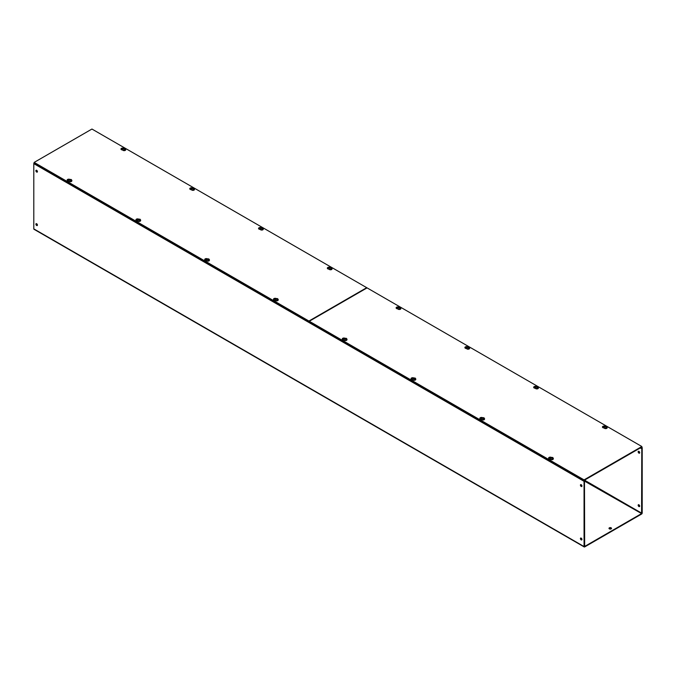<?xml version="1.0" encoding="UTF-8"?>
<svg xmlns="http://www.w3.org/2000/svg" width="676" height="676" viewBox="0 0 676 676"><rect width="100%" height="100%" fill="white"/><g stroke="black" fill="none" stroke-linecap="round" stroke-linejoin="round"><path stroke-width="1.01" d="M123.607 148.272A1.648 0.946 0 0 0 121.883 148.188A1.648 0.946 0 0 0 120.979 149.033A1.648 0.946 0 0 0 121.46 149.7A1.648 0.946 0 0 0 122.702 149.979M122.99 148.619A1.648 0.946 0 0 0 121.046 149.295M69.763 179.351A1.648 0.946 0 0 0 68.039 179.275A1.648 0.946 0 0 0 67.135 180.12A1.648 0.946 0 0 0 67.617 180.788A1.648 0.946 0 0 0 68.859 181.067M69.146 179.706A1.648 0.946 0 0 0 67.194 180.374M192.39 187.979A1.648 0.946 0 0 0 190.666 187.894A1.648 0.946 0 0 0 189.762 188.739A1.648 0.946 0 0 0 190.243 189.415A1.648 0.946 0 0 0 191.485 189.694M191.773 188.334A1.648 0.946 0 0 0 189.821 189.001M138.538 219.066A1.648 0.946 0 0 0 136.822 218.982A1.648 0.946 0 0 0 135.918 219.827A1.648 0.946 0 0 0 136.4 220.503A1.648 0.946 0 0 0 137.642 220.782M137.929 219.421A1.648 0.946 0 0 0 135.977 220.089M261.164 227.694A1.648 0.946 0 0 0 259.449 227.609A1.648 0.946 0 0 0 258.545 228.454A1.648 0.946 0 0 0 259.026 229.13A1.648 0.946 0 0 0 260.268 229.401M260.556 228.04A1.648 0.946 0 0 0 258.604 228.716M207.321 258.781A1.648 0.946 0 0 0 205.605 258.697A1.648 0.946 0 0 0 204.701 259.542A1.648 0.946 0 0 0 205.183 260.209A1.648 0.946 0 0 0 206.425 260.488M206.712 259.128A1.648 0.946 0 0 0 204.76 259.795M329.947 267.4A1.648 0.946 0 0 0 328.232 267.316A1.648 0.946 0 0 0 327.328 268.169A1.648 0.946 0 0 0 327.809 268.837A1.648 0.946 0 0 0 329.051 269.116M329.339 267.755A1.648 0.946 0 0 0 327.387 268.423M276.104 298.488A1.648 0.946 0 0 0 274.388 298.403A1.648 0.946 0 0 0 273.484 299.248A1.648 0.946 0 0 0 273.966 299.924A1.648 0.946 0 0 0 275.2 300.203M275.487 298.843A1.648 0.946 0 0 0 273.543 299.51M308.932 321.041L34.155 162.409L91.944 129.04L366.713 287.68L308.932 321.041L309.287 321.353M308.932 321.556L34.155 162.924L34.155 162.409M609.363 528.869A1.268 0.735 180 0 1 608.991 528.353A1.268 0.735 180 0 1 609.777 527.677A1.268 0.735 180 0 1 611.155 527.838A1.268 0.735 180 0 1 611.527 528.353A1.268 0.735 180 0 1 610.749 529.029A1.268 0.735 180 0 1 609.363 528.869M609.068 528.59A1.268 0.735 180 0 1 611.155 528.311A1.268 0.735 180 0 1 611.459 528.59M638.626 504.685A1.082 0.625 -120 0 0 639.335 506.307A1.082 0.625 -120 0 0 639.623 506.408M638.921 504.786A1.082 0.625 -120 0 0 638.381 504.735A1.082 0.625 -120 0 0 638.22 505.597A1.082 0.625 -120 0 0 638.921 506.544A1.082 0.625 -120 0 0 639.462 506.603A1.082 0.625 -120 0 0 639.623 505.741A1.082 0.625 -120 0 0 638.921 504.786M638.626 451.264A1.082 0.625 -120 0 0 639.335 452.886A1.082 0.625 -120 0 0 639.623 452.988M638.921 451.365A1.082 0.625 -120 0 0 638.381 451.306A1.082 0.625 -120 0 0 638.22 452.176A1.082 0.625 -120 0 0 638.921 453.123A1.082 0.625 -120 0 0 639.462 453.173A1.082 0.625 -120 0 0 639.623 452.312A1.082 0.625 -120 0 0 638.921 451.365M36.665 225.497A1.082 0.625 60 0 1 35.963 224.55A1.082 0.625 60 0 1 36.124 223.688A1.082 0.625 60 0 1 36.665 223.739A1.082 0.625 60 0 1 37.374 224.685A1.082 0.625 60 0 1 37.205 225.556A1.082 0.625 60 0 1 36.665 225.497M37.374 225.361A1.082 0.625 60 0 1 37.079 225.26A1.082 0.625 60 0 1 36.377 223.638M36.665 172.076A1.082 0.625 60 0 1 35.963 171.121A1.082 0.625 60 0 1 36.124 170.259A1.082 0.625 60 0 1 36.665 170.318A1.082 0.625 60 0 1 37.374 171.265A1.082 0.625 60 0 1 37.205 172.126A1.082 0.625 60 0 1 36.665 172.076M37.374 171.941A1.082 0.625 60 0 1 37.079 171.839A1.082 0.625 60 0 1 36.377 170.217M581.191 539.879A1.082 0.625 60 0 1 580.49 538.924A1.082 0.625 60 0 1 580.65 538.062A1.082 0.625 60 0 1 581.191 538.121A1.082 0.625 60 0 1 581.892 539.068A1.082 0.625 60 0 1 581.732 539.93A1.082 0.625 60 0 1 581.191 539.879M581.892 539.744A1.082 0.625 60 0 1 581.605 539.642A1.082 0.625 60 0 1 580.895 538.02M581.191 486.45A1.082 0.625 60 0 1 580.49 485.503A1.082 0.625 60 0 1 580.65 484.641A1.082 0.625 60 0 1 581.191 484.692A1.082 0.625 60 0 1 581.892 485.638A1.082 0.625 60 0 1 581.732 486.509A1.082 0.625 60 0 1 581.191 486.45M581.892 486.314A1.082 0.625 60 0 1 581.605 486.213A1.082 0.625 60 0 1 580.895 484.591M34.155 162.781A0.879 0.507 120 0 0 33.8 163.634L584.056 481.32L584.056 546.554A0.879 0.507 -60 0 0 584.672 546.918L641.583 514.056A0.879 0.507 -60 0 0 642.2 512.991L642.2 447.757A0.879 0.507 -60 0 0 641.583 447.394L640.763 447.867L640.763 448.34L641.786 447.994L641.583 513.583L584.47 481.084L584.672 546.436L641.583 513.583M584.056 481.32A0.879 0.507 -60 0 1 584.672 480.247L585.492 479.783L584.672 480.729M33.8 163.634L33.8 228.868A0.879 0.507 120 0 0 33.977 229.265L584.241 546.96M640.172 448.002L640.763 448.34M398.73 307.115A1.648 0.946 0 0 0 397.015 307.031A1.648 0.946 0 0 0 396.111 307.876A1.648 0.946 0 0 0 396.592 308.552A1.648 0.946 0 0 0 397.826 308.822M398.113 307.462A1.648 0.946 0 0 0 396.17 308.138M344.887 338.203A1.648 0.946 0 0 0 343.171 338.118A1.648 0.946 0 0 0 342.267 338.963A1.648 0.946 0 0 0 342.749 339.631A1.648 0.946 0 0 0 343.983 339.91M344.27 338.549A1.648 0.946 0 0 0 342.326 339.225M467.513 346.822A1.648 0.946 0 0 0 465.798 346.737A1.648 0.946 0 0 0 464.894 347.591A1.648 0.946 0 0 0 465.375 348.258A1.648 0.946 0 0 0 466.609 348.537M466.896 347.177A1.648 0.946 0 0 0 464.953 347.844M413.67 377.909A1.648 0.946 0 0 0 411.954 377.825A1.648 0.946 0 0 0 411.05 378.678A1.648 0.946 0 0 0 411.532 379.346A1.648 0.946 0 0 0 412.766 379.625M413.053 378.264A1.648 0.946 0 0 0 411.109 378.932M536.296 386.537A1.648 0.946 0 0 0 534.581 386.452A1.648 0.946 0 0 0 533.677 387.297A1.648 0.946 0 0 0 534.158 387.973A1.648 0.946 0 0 0 535.392 388.244M535.679 386.892A1.648 0.946 0 0 0 533.736 387.559M482.453 417.624A1.648 0.946 0 0 0 480.729 417.54A1.648 0.946 0 0 0 479.825 418.385A1.648 0.946 0 0 0 480.306 419.061A1.648 0.946 0 0 0 481.549 419.331M481.836 417.971A1.648 0.946 0 0 0 479.892 418.647M605.079 426.243A1.648 0.946 0 0 0 603.355 426.159A1.648 0.946 0 0 0 602.451 427.012A1.648 0.946 0 0 0 602.933 427.68A1.648 0.946 0 0 0 604.175 427.959M604.462 426.598A1.648 0.946 0 0 0 602.519 427.266M551.236 457.331A1.648 0.946 0 0 0 549.512 457.246A1.648 0.946 0 0 0 548.608 458.1A1.648 0.946 0 0 0 549.089 458.767A1.648 0.946 0 0 0 550.332 459.046M550.619 457.686A1.648 0.946 0 0 0 548.675 458.353M584.056 479.884L309.287 321.252L367.068 287.883L641.845 446.523L584.056 479.884L584.056 480.399L641.845 447.039L641.845 446.523M584.056 480.399L309.287 321.768L309.287 321.252M604.952 426.539L604.437 426.742L606.017 427.156L604.952 426.539M606.364 426.962L606.22 426.429L604.775 426.539L606.11 426.488L606.887 427.756L606.313 427.426M606.659 428.407L604.724 428.449M606.017 427.156L606.541 427.959A1.513 0.87 -0 0 0 606.887 427.756M606.11 426.987L605.552 426.987M551.109 457.627L550.585 457.829L552.174 458.243L551.109 457.627M552.52 458.049L552.376 457.517L550.932 457.627L552.267 457.576L553.044 458.843L552.469 458.514M552.816 459.494L550.881 459.536M552.174 458.243L552.698 459.038A1.513 0.87 -0 0 0 553.044 458.843M552.267 458.075L551.7 458.075M536.178 386.833L535.654 387.027L537.234 387.449L536.178 386.833M537.581 387.247L537.437 386.714L535.992 386.833L537.335 386.782L538.104 388.049L537.53 387.711M537.876 388.692L535.95 388.734M537.234 387.449L537.758 388.244A1.513 0.87 -0 0 0 538.104 388.049M537.335 387.272L536.769 387.272M482.326 417.92L481.811 418.114L483.391 418.537L482.326 417.92M483.737 418.334L483.593 417.802L482.149 417.912L483.484 417.861L484.261 419.128L483.686 418.799M484.033 419.779L482.098 419.821M483.391 418.537L483.915 419.331A1.513 0.87 -0 0 0 484.261 419.128M483.484 418.36L482.926 418.36M467.395 347.118L466.871 347.32L468.451 347.734L467.395 347.118M468.798 347.54L468.654 347.008L467.217 347.118L468.553 347.067L469.321 348.334L468.747 348.005M469.093 348.985L467.167 349.027M468.451 347.734L468.975 348.529A1.513 0.87 -0 0 0 469.321 348.334M468.553 347.565L467.986 347.565M413.543 378.205L413.028 378.399L414.608 378.822L413.543 378.205M414.954 378.628L414.81 378.095L413.366 378.205L414.701 378.154L415.478 379.422L414.903 379.092M415.25 380.073L413.323 380.115M414.608 378.822L415.132 379.616A1.513 0.87 -0 0 0 415.478 379.422M414.701 378.653L414.143 378.653M398.612 307.411L398.088 307.605L399.677 308.028L398.612 307.411M400.015 307.825L399.871 307.293L398.434 307.411L399.769 307.352L400.538 308.619L399.964 308.29M400.31 309.27L398.384 309.312M399.677 308.028L400.192 308.822A1.513 0.87 -0 0 0 400.538 308.619M399.769 307.85L399.203 307.85M344.768 338.499L344.245 338.693L345.825 339.115L344.768 338.499M346.171 338.913L346.027 338.38L344.591 338.49L345.926 338.439L346.695 339.707L346.12 339.377M346.467 340.358L344.54 340.4M345.825 339.115L346.349 339.91A1.513 0.87 -0 0 0 346.695 339.707M345.926 338.938L345.36 338.938M329.829 267.696L329.305 267.89L330.894 268.313L329.829 267.696M331.232 268.118L331.088 267.586L329.651 267.696L330.986 267.645L331.755 268.913L331.189 268.583M331.527 269.563L329.601 269.606M330.894 268.313L331.409 269.107A1.513 0.87 -0 0 0 331.755 268.913M330.986 268.144L330.42 268.144M275.985 298.784L275.462 298.978L277.05 299.4L275.985 298.784M277.388 299.206L277.245 298.674L275.808 298.784L277.143 298.733L277.912 300L277.337 299.671M277.684 300.651L275.757 300.693M277.05 299.4L277.566 300.195A1.513 0.87 -0 0 0 277.912 300M277.143 299.231L276.577 299.231M261.046 227.989L260.522 228.184L262.111 228.606L261.046 227.989M262.457 228.404L262.305 227.871L260.868 227.981L262.204 227.93L262.972 229.198L262.406 228.868M262.744 229.848L260.818 229.891M262.111 228.606L262.634 229.401A1.513 0.87 -0 0 0 262.972 229.198M262.204 228.429L261.637 228.429M207.202 259.077L206.679 259.271L208.267 259.685L207.202 259.077M208.605 259.491L208.461 258.959L207.025 259.069L208.36 259.018L209.129 260.285L208.563 259.956M208.901 260.936L206.974 260.978M208.267 259.685L208.783 260.488A1.513 0.87 -0 0 0 209.129 260.285M208.36 259.516L207.794 259.516M192.263 188.274L191.739 188.469L193.328 188.891L192.263 188.274M193.674 188.697L193.53 188.165L192.085 188.274L193.421 188.224L194.189 189.491L193.623 189.162M193.97 190.142L192.035 190.184M193.328 188.891L193.851 189.686A1.513 0.87 -0 0 0 194.189 189.491M193.421 188.722L192.854 188.722M138.419 219.362L137.896 219.556L139.484 219.979L138.419 219.362M139.822 219.776L139.679 219.252L138.242 219.362L139.577 219.311L140.346 220.579L139.78 220.249M140.118 221.229L138.191 221.272M139.484 219.979L140.008 220.773A1.513 0.87 -0 0 0 140.346 220.579M139.577 219.81L139.011 219.81M69.636 179.655L69.113 179.85L70.701 180.264L69.636 179.655M71.048 180.069L70.895 179.537L69.459 179.647L70.794 179.596L71.563 180.864L70.997 180.534M71.335 181.514L69.408 181.557M70.701 180.264L71.225 181.067A1.513 0.87 -0 0 0 71.563 180.864M70.794 180.095L70.228 180.095M123.48 148.568L122.956 148.762L124.545 149.176L123.48 148.568M124.891 148.982L124.747 148.45L123.302 148.559L124.638 148.509L125.415 149.776L124.84 149.447M125.187 150.427L123.252 150.469M124.545 149.176L125.068 149.979A1.513 0.87 -0 0 0 125.415 149.776M124.638 149.007L124.071 149.007M584.056 546.554L33.8 228.868M641.786 513.228L585.086 480.492M607.141 427.545A1.521 0.879 180 0 1 607.183 427.747A1.521 0.879 180 0 1 606.245 428.55A1.521 0.879 180 0 1 604.589 428.364A1.521 0.879 180 0 1 604.141 427.747A1.521 0.879 180 0 1 604.175 427.545M606.735 426.725A1.521 0.879 180 0 1 607.183 427.35A1.521 0.879 180 0 1 606.245 428.153A1.521 0.879 180 0 1 604.589 427.967A1.521 0.879 180 0 1 604.141 427.35L604.538 426.531M553.298 458.632A1.521 0.879 180 0 1 553.331 458.827A1.521 0.879 180 0 1 552.393 459.638A1.521 0.879 180 0 1 550.737 459.452A1.521 0.879 180 0 1 550.298 458.827A1.521 0.879 180 0 1 550.332 458.632M552.892 457.813A1.521 0.879 180 0 1 553.331 458.429A1.521 0.879 180 0 1 552.393 459.241A1.521 0.879 180 0 1 550.737 459.055A1.521 0.879 180 0 1 550.298 458.429L550.695 457.61M538.358 387.838A1.521 0.879 180 0 1 538.4 388.032A1.521 0.879 180 0 1 537.462 388.844A1.521 0.879 180 0 1 535.806 388.649A1.521 0.879 180 0 1 535.358 388.032A1.521 0.879 180 0 1 535.4 387.838M537.952 387.018A1.521 0.879 180 0 1 538.4 387.635A1.521 0.879 180 0 1 537.462 388.446A1.521 0.879 180 0 1 535.806 388.252A1.521 0.879 180 0 1 535.358 387.635L535.764 386.816M484.515 418.917A1.521 0.879 180 0 1 484.548 419.12A1.521 0.879 180 0 1 483.61 419.931A1.521 0.879 180 0 1 481.954 419.737A1.521 0.879 180 0 1 481.515 419.12A1.521 0.879 180 0 1 481.549 418.917M484.109 418.106A1.521 0.879 180 0 1 484.548 418.723A1.521 0.879 180 0 1 483.61 419.534A1.521 0.879 180 0 1 481.954 419.34A1.521 0.879 180 0 1 481.515 418.723L481.912 417.903M469.575 348.123A1.521 0.879 180 0 1 469.617 348.326A1.521 0.879 180 0 1 468.679 349.129A1.521 0.879 180 0 1 467.023 348.943A1.521 0.879 180 0 1 466.575 348.326A1.521 0.879 180 0 1 466.617 348.123M469.169 347.303A1.521 0.879 180 0 1 469.617 347.929A1.521 0.879 180 0 1 468.679 348.731A1.521 0.879 180 0 1 467.023 348.546A1.521 0.879 180 0 1 466.575 347.929L466.981 347.101M415.732 379.211A1.521 0.879 180 0 1 415.774 379.405A1.521 0.879 180 0 1 414.836 380.216A1.521 0.879 180 0 1 413.18 380.03A1.521 0.879 180 0 1 412.732 379.405A1.521 0.879 180 0 1 412.774 379.211M415.326 378.391A1.521 0.879 180 0 1 415.774 379.008A1.521 0.879 180 0 1 414.836 379.819A1.521 0.879 180 0 1 413.18 379.633A1.521 0.879 180 0 1 412.732 379.008L413.137 378.188M400.792 308.408A1.521 0.879 180 0 1 400.834 308.611A1.521 0.879 180 0 1 399.896 309.422A1.521 0.879 180 0 1 398.24 309.228A1.521 0.879 180 0 1 397.792 308.611A1.521 0.879 180 0 1 397.834 308.408M400.386 307.597A1.521 0.879 180 0 1 400.834 308.214A1.521 0.879 180 0 1 399.896 309.025A1.521 0.879 180 0 1 398.24 308.831A1.521 0.879 180 0 1 397.792 308.214L398.198 307.394M346.949 339.496A1.521 0.879 180 0 1 346.991 339.698A1.521 0.879 180 0 1 346.053 340.51A1.521 0.879 180 0 1 344.397 340.315A1.521 0.879 180 0 1 343.949 339.698A1.521 0.879 180 0 1 343.991 339.496M346.543 338.684A1.521 0.879 180 0 1 346.991 339.301A1.521 0.879 180 0 1 346.053 340.113A1.521 0.879 180 0 1 344.397 339.918A1.521 0.879 180 0 1 343.949 339.301L344.354 338.482M332.009 268.702A1.521 0.879 180 0 1 332.051 268.896A1.521 0.879 180 0 1 331.113 269.707A1.521 0.879 180 0 1 329.457 269.521A1.521 0.879 180 0 1 329.009 268.896A1.521 0.879 180 0 1 329.051 268.702M331.603 267.882A1.521 0.879 180 0 1 332.051 268.499A1.521 0.879 180 0 1 331.113 269.31A1.521 0.879 180 0 1 329.457 269.124A1.521 0.879 180 0 1 329.009 268.499L329.415 267.679M278.166 299.789A1.521 0.879 180 0 1 278.208 299.983A1.521 0.879 180 0 1 277.27 300.795A1.521 0.879 180 0 1 275.614 300.609A1.521 0.879 180 0 1 275.166 299.983A1.521 0.879 180 0 1 275.208 299.789M277.76 298.969A1.521 0.879 180 0 1 278.208 299.586A1.521 0.879 180 0 1 277.27 300.397A1.521 0.879 180 0 1 275.614 300.212A1.521 0.879 180 0 1 275.166 299.586L275.571 298.767M263.226 228.987A1.521 0.879 180 0 1 263.268 229.189A1.521 0.879 180 0 1 262.33 230.001A1.521 0.879 180 0 1 260.674 229.806A1.521 0.879 180 0 1 260.226 229.189A1.521 0.879 180 0 1 260.268 228.987M262.82 228.175A1.521 0.879 180 0 1 263.268 228.792A1.521 0.879 180 0 1 262.33 229.603A1.521 0.879 180 0 1 260.674 229.409A1.521 0.879 180 0 1 260.226 228.792L260.632 227.973M209.383 260.074A1.521 0.879 180 0 1 209.425 260.277A1.521 0.879 180 0 1 208.487 261.088A1.521 0.879 180 0 1 206.831 260.894A1.521 0.879 180 0 1 206.383 260.277A1.521 0.879 180 0 1 206.425 260.074M208.977 259.254A1.521 0.879 180 0 1 209.425 259.88A1.521 0.879 180 0 1 208.487 260.691A1.521 0.879 180 0 1 206.831 260.497A1.521 0.879 180 0 1 206.383 259.88L206.788 259.06M194.451 189.28A1.521 0.879 180 0 1 194.485 189.474A1.521 0.879 180 0 1 193.547 190.286A1.521 0.879 180 0 1 191.891 190.1A1.521 0.879 180 0 1 191.452 189.474A1.521 0.879 180 0 1 191.485 189.28M194.046 188.46A1.521 0.879 180 0 1 194.485 189.077A1.521 0.879 180 0 1 193.547 189.888A1.521 0.879 180 0 1 191.891 189.702A1.521 0.879 180 0 1 191.452 189.077L191.849 188.258M140.6 220.368A1.521 0.879 180 0 1 140.642 220.562A1.521 0.879 180 0 1 139.704 221.373A1.521 0.879 180 0 1 138.048 221.187A1.521 0.879 180 0 1 137.6 220.562A1.521 0.879 180 0 1 137.642 220.368M140.194 219.548A1.521 0.879 180 0 1 140.642 220.165A1.521 0.879 180 0 1 139.704 220.976A1.521 0.879 180 0 1 138.048 220.79A1.521 0.879 180 0 1 137.6 220.165L138.005 219.345M71.825 180.653A1.521 0.879 180 0 1 71.859 180.855A1.521 0.879 180 0 1 70.921 181.667A1.521 0.879 180 0 1 69.265 181.472A1.521 0.879 180 0 1 68.817 180.855A1.521 0.879 180 0 1 68.859 180.653M71.411 179.833A1.521 0.879 180 0 1 71.859 180.458A1.521 0.879 180 0 1 70.921 181.269A1.521 0.879 180 0 1 69.265 181.075A1.521 0.879 180 0 1 68.817 180.458L69.222 179.639M125.668 149.565A1.521 0.879 180 0 1 125.702 149.768A1.521 0.879 180 0 1 124.764 150.579A1.521 0.879 180 0 1 123.108 150.385A1.521 0.879 180 0 1 122.669 149.768A1.521 0.879 180 0 1 122.702 149.565M125.263 148.745A1.521 0.879 180 0 1 125.702 149.371A1.521 0.879 180 0 1 124.764 150.182A1.521 0.879 180 0 1 123.108 149.987A1.521 0.879 180 0 1 122.669 149.371L123.066 148.551M604.952 426.286L606.583 426.395L607.183 427.747L604.623 428.457L604.141 427.35M551.109 457.373L552.74 457.483L553.331 458.827L550.779 459.545L550.298 458.429M536.169 386.579L537.8 386.68L538.4 388.032L535.848 388.742L535.358 387.635M482.326 417.667L483.957 417.768L484.548 419.12L481.996 419.83L481.515 418.723M467.395 346.864L469.017 346.974L469.617 348.326L467.065 349.036L466.575 347.929M413.543 377.952L415.174 378.053L415.774 379.405L413.222 380.123L412.732 379.008M398.612 307.157L400.234 307.259L400.834 308.611L398.282 309.321L397.792 308.214M344.76 338.245L346.391 338.346L346.991 339.698L344.439 340.408L343.949 339.301M329.829 267.442L331.451 267.552L332.051 268.896L329.499 269.614L329.009 268.499M275.985 298.53L277.608 298.631L278.208 299.983L275.656 300.702L275.166 299.586M261.046 227.736L262.677 227.837L263.268 229.189L260.716 229.899L260.226 228.792M207.202 258.824L208.825 258.925L209.425 260.277L206.873 260.987L206.383 259.88M192.263 188.021L193.894 188.122L194.485 189.474L191.933 190.193L191.452 189.077M138.419 219.108L140.05 219.21L140.642 220.562L138.09 221.28L137.6 220.165M69.636 179.402L71.267 179.503L71.859 180.855L69.307 181.565L68.817 180.458M123.48 148.314L125.111 148.416L125.702 149.768L123.15 150.478L122.669 149.371"/></g></svg>
